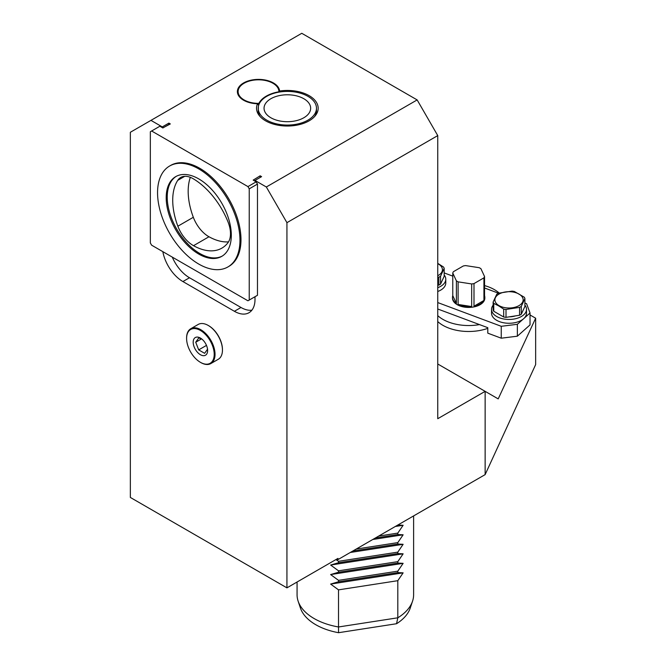 <?xml version="1.0" encoding="UTF-8"?>
<svg xmlns="http://www.w3.org/2000/svg" width="666" height="666" viewBox="0 0 666 666"><rect width="100%" height="100%" fill="white"/><g stroke="black" fill="none" stroke-linecap="round" stroke-linejoin="round"><path stroke-width="1" d="M166.2 197.694A46.037 26.582 -120 0 0 186.297 244.022A46.037 26.582 -120 0 0 221.778 256.352A46.037 26.582 -120 0 0 231.31 235.281A46.037 26.582 -120 0 0 211.214 188.953A46.037 26.582 -120 0 0 175.741 176.615A46.037 26.582 -120 0 0 166.2 197.694M176.257 176.332A46.037 26.582 -120 0 0 167.233 197.094A46.037 26.582 -120 0 0 186.996 243.073A46.037 26.582 -120 0 0 222.286 256.052M227.972 221.82A24.767 14.302 60 0 1 230.486 233.708A24.767 14.302 60 0 1 227.914 242.774A58.275 33.641 60 0 1 221.886 248.127A58.275 33.641 60 0 1 193.515 245.679A24.767 14.302 60 0 1 177.864 226.207A58.275 33.641 60 0 1 177.739 180.353A24.767 14.302 60 0 1 180.736 177.456A24.767 14.302 60 0 1 193.448 178.879A58.275 33.641 60 0 1 227.972 221.82M258.858 103.363A29.72 17.158 0 0 1 266.333 96.104A29.72 17.158 0 0 1 278.896 91.791A20.396 11.772 0 0 0 278.904 91.583A20.396 11.772 0 0 0 266.308 80.711A20.396 11.772 0 0 0 244.081 83.258A20.396 11.772 0 0 0 238.112 91.583A20.396 11.772 0 0 0 258.858 103.363L258.858 104.72M397.81 525.008L403.13 525.274L397.81 533.1L397.81 534.532L403.13 534.79L397.81 542.615L397.81 544.047L403.13 544.305L397.81 552.131L397.81 553.563L403.13 553.821L397.81 561.646L397.81 563.078L403.13 563.336L397.81 571.162L397.81 572.593L403.13 572.852L397.81 580.685L397.81 617.798A58.275 33.641 0 0 0 412.562 601.132A58.275 33.641 0 0 0 413.611 594.763L413.611 515.909M266.75 120.138A29.137 16.825 180 0 1 258.217 108.242A29.137 16.825 180 0 1 276.199 92.699A29.137 16.825 180 0 1 307.95 96.345A29.137 16.825 180 0 1 316.483 108.242A29.137 16.825 180 0 1 298.501 123.784A29.137 16.825 180 0 1 266.75 120.138M258.375 106.452L258.3 111.938A29.137 16.825 0 0 0 260.048 116.492M437.753 321.586A36.422 21.029 0 0 0 442.907 325.333A36.422 21.029 0 0 0 487.795 328.355M499.184 293.04A36.422 21.029 0 0 0 494.413 289.643A36.422 21.029 0 0 0 484.548 285.589M437.753 315.642A36.422 21.029 0 0 0 442.907 319.38A36.422 21.029 0 0 0 479.487 324.592L437.753 308.999M437.753 275.749A14.128 8.159 0 0 0 438.286 263.919A14.128 8.159 0 0 0 437.753 263.628M444.18 268.398L444.18 276.282L440.551 284.107L440.551 276.224L444.18 268.398A16.167 9.332 0 0 0 443.556 267.049L437.753 263.361M499.025 305.619A14.128 8.159 0 0 0 519.014 305.619A14.128 8.159 0 0 0 519.014 294.081A14.128 8.159 0 0 0 499.025 294.081A14.128 8.159 0 0 0 499.025 305.619M498.717 305.894L503.679 309.107A16.167 9.332 0 0 0 506.01 309.465L519.572 307.367A16.167 9.332 0 0 0 521.278 306.385L524.908 298.559A16.167 9.332 0 0 0 524.284 297.211L514.36 291.483A16.167 9.332 0 0 0 512.029 291.117L498.468 293.215A16.167 9.332 0 0 0 496.769 294.205L493.131 302.031L493.131 309.915A16.167 9.332 0 0 0 493.756 311.255L493.756 303.38L498.717 305.894M509.24 316.85A12.962 7.484 0 0 0 515.317 315.909M524.908 305.153A17.483 10.09 180 0 1 526.506 309.365L526.506 313.17A17.483 10.09 180 0 1 523.701 318.656A17.483 10.09 180 0 1 514.269 322.802A17.483 10.09 180 0 1 491.541 313.17L491.541 309.365A17.483 10.09 180 0 1 493.131 305.153M526.506 309.365A17.483 10.09 180 0 1 514.269 318.989A17.483 10.09 180 0 1 491.541 309.365M484.548 295.637A16.167 9.332 180 0 1 484.831 297.377L484.831 298.093A16.167 9.332 180 0 1 474.85 306.718A16.167 9.332 180 0 1 457.226 304.695A16.167 9.332 180 0 1 452.489 298.093L452.489 297.377A16.167 9.332 180 0 1 452.772 295.637L452.772 273.035L456.401 280.869A16.167 9.332 0 0 0 457.226 281.377A16.167 9.332 0 0 0 458.108 281.851L471.67 283.949A16.167 9.332 0 0 0 474.001 283.591L483.924 277.855A16.167 9.332 0 0 0 484.548 276.515L480.91 268.681A16.167 9.332 0 0 0 480.094 268.173A16.167 9.332 0 0 0 479.212 267.699L465.651 265.601A16.167 9.332 0 0 0 463.32 265.967L453.396 271.695A16.167 9.332 0 0 0 452.772 273.035M484.831 297.377A16.167 9.332 180 0 1 484.548 299.117L484.548 276.515M483.924 277.855L483.924 300.458A16.167 9.332 180 0 1 474.001 306.194L474.001 283.591M471.67 283.949L471.67 306.551A16.167 9.332 180 0 1 458.108 304.454L458.108 281.851M198.759 168.906A58.275 33.641 60 0 1 236.83 220.255A58.275 33.641 60 0 1 227.897 266.958A58.275 33.641 60 0 1 198.759 264.069A58.275 33.641 60 0 1 160.689 212.712A58.275 33.641 60 0 1 169.622 166.017A58.275 33.641 60 0 1 198.759 168.906M169.622 166.017L170.646 165.426A58.275 33.641 60 0 1 199.783 168.307A58.275 33.641 60 0 1 237.854 219.663A58.275 33.641 60 0 1 228.921 266.358L227.897 266.958M279.603 91.017A21.121 12.196 0 0 0 258.008 79.396A21.121 12.196 0 0 0 237.379 91.583A21.121 12.196 0 0 0 257.517 103.771A30.819 17.791 180 0 0 259.216 115.501A30.819 17.791 180 0 0 309.141 120.821A30.819 17.791 180 0 0 315.484 115.501A30.819 17.791 180 0 0 310.88 96.745A30.819 17.791 180 0 0 279.603 91.017L279.628 92.016M314.652 116.492A29.137 16.825 0 0 0 316.483 110.623L316.483 108.242M530.028 314.968L535.647 318.206L535.647 364.602L485.139 474.617L337.97 559.59A174.825 100.932 180 0 1 336.105 559.473M535.647 318.206L498.201 398.892L485.139 391.35L485.139 474.617M437.753 363.994L485.139 391.35L437.753 418.706L437.753 135.598L286.938 222.669L266.333 186.988L255.003 180.444L255.003 181.16M255.003 180.444L261.596 176.64L260.156 175.807L253.18 180.103L256.185 181.835L247.943 186.597A97.611 56.352 60 0 1 249.234 188.836L257.476 184.082A97.611 56.352 -120 0 0 256.185 181.835M255.003 296.72L255.003 299.4A29.137 16.825 60 0 1 248.967 312.737A29.137 16.825 60 0 1 234.399 311.288L182.892 281.551A29.137 16.825 60 0 1 162.837 251.656M168.881 124.459L168.881 123.11L170.321 123.943L162.795 127.922M162.288 127.631L162.288 126.915L168.881 123.11M286.938 222.669L286.938 587.862L337.97 558.399L337.97 559.59M266.333 186.988L417.149 99.917L301.773 33.3L130.353 132.268L130.353 497.452L286.938 587.862M162.288 126.915L150.957 120.371M437.753 135.598L417.149 99.917M258.699 105.403L257.517 103.771M251.89 310.181A29.137 16.825 60 0 1 240.992 307.484L189.485 277.747A29.137 16.825 60 0 1 172.278 257.109M249.234 300.041A97.611 56.352 60 0 1 248.593 300.424L256.835 295.662A97.611 56.352 -120 0 0 257.476 295.288L249.234 300.041L249.234 188.836M257.476 295.288L257.476 184.082M247.943 186.597L151.632 130.994A97.611 56.352 60 0 0 150.982 131.36A97.611 56.352 60 0 0 150.341 131.743L150.341 242.948A97.611 56.352 60 0 0 151.632 245.188L247.943 300.791A97.611 56.352 60 0 0 248.593 300.424M151.632 130.994L159.873 126.232A97.611 56.352 -120 0 0 159.224 126.598L150.982 131.36M169.855 123.943L162.879 127.972L159.873 126.232M260.156 177.472L260.156 176.074M456.401 280.869L456.401 303.471A16.167 9.332 180 0 1 452.489 297.377M474.001 306.194L483.924 300.458M458.108 304.454L471.67 306.551M452.772 295.637L456.401 303.471M519.572 307.367L519.572 315.251L506.01 317.349L506.01 309.465M503.679 309.107L503.679 316.983L493.756 311.255M524.908 298.559L524.908 306.435L521.278 314.269L521.278 306.385M493.131 302.031A16.167 9.332 0 0 0 493.756 303.38M503.679 316.983A16.167 9.332 0 0 0 506.01 317.349M519.572 315.251A16.167 9.332 0 0 0 521.278 314.269M444.18 274.991A17.483 10.09 180 0 1 445.779 279.204L445.779 283.008A17.483 10.09 180 0 1 437.753 291.5M445.779 279.204A17.483 10.09 180 0 1 437.753 287.695M437.753 277.281L438.844 277.214L438.844 285.09L437.753 285.264M438.844 277.214A16.167 9.332 0 0 0 440.551 276.224M438.844 285.09A16.167 9.332 0 0 0 440.551 284.107M517.365 336.197L501.248 338.195L501.248 326.298L517.365 324.3L517.365 336.197L530.028 324.9L530.028 313.003L526.581 303.696L524.908 303.08M479.487 324.592L487.795 327.697L487.795 333.166L501.248 338.195M437.753 302.572L501.248 326.298M498.501 293.207L484.548 287.995M452.772 276.124L444.18 272.918M517.365 324.3L530.028 313.003M338.553 632.7A55.936 32.293 180 0 1 300.424 608.016L298.118 601.132A58.275 33.641 0 0 0 338.511 626.972L338.553 632.7L396.553 623.726L397.81 617.798L338.511 626.972L338.511 589.86L330.627 584.074L338.511 581.768L338.511 580.344L330.627 574.558L338.511 572.252L338.511 570.82L330.627 565.034L338.511 562.737L338.511 561.305L335.897 559.59M412.562 601.132L410.256 608.016A55.936 32.293 180 0 1 396.553 623.726M395.304 526.481L403.13 525.274M397.81 533.1L378.729 536.055M375.349 538.003L397.81 534.532M372.785 539.485L403.13 534.79M397.81 542.615L356.21 549.05M352.83 550.998L397.81 544.047M350.266 552.48L403.13 544.305M397.81 552.131L338.511 561.305M338.511 562.737L397.81 553.563M330.627 565.034L403.13 553.821M397.81 561.646L338.511 570.82M338.511 572.252L397.81 563.078M330.627 574.558L403.13 563.336M397.81 571.162L338.511 580.344M338.511 581.768L397.81 572.593M330.627 584.074L403.13 572.852M397.81 580.685L338.511 589.86M297.069 582.009L297.069 594.763A58.275 33.641 0 0 0 298.118 601.132M190.334 177.331A58.275 33.641 -120 0 0 193.323 217.282A24.767 14.302 -120 0 0 208.974 236.755A58.275 33.641 -120 0 0 228.53 241.866M207.617 349.084L204.645 353.321L198.693 349.883L195.721 342.224L198.693 337.987L201.473 338.769M204.012 355.677A10.198 5.886 60 0 1 194.156 346.944A10.198 5.886 60 0 1 196.795 337.088A10.198 5.886 60 0 1 200.408 338.053A10.198 5.886 60 0 1 207.617 350.549A10.198 5.886 60 0 1 204.012 355.677M193.498 328.596A19.522 11.272 60 0 1 212.362 345.313A19.522 11.272 60 0 1 207.309 364.169A19.522 11.272 60 0 1 200.408 362.321A19.522 11.272 60 0 1 186.597 338.411A19.522 11.272 60 0 1 193.498 328.596M186.605 338.178A20.105 11.605 60 0 1 186.597 337.937A20.105 11.605 60 0 1 190.767 328.738A20.105 11.605 60 0 1 193.706 327.822A20.105 11.605 60 0 1 212.096 342.665A20.105 11.605 60 0 1 210.872 363.553A20.105 11.605 60 0 1 207.925 364.469A20.105 11.605 60 0 1 200.816 362.562A20.105 11.605 60 0 1 200.608 362.437M222.444 349.833A19.522 11.272 -120 0 0 222.452 349.592A19.522 11.272 -120 0 0 208.649 325.682A19.522 11.272 -120 0 0 208.441 325.566M210.872 363.553L218.29 359.274A20.105 11.605 -120 0 0 222.452 350.075A20.105 11.605 -120 0 0 208.233 325.449A20.105 11.605 -120 0 0 201.124 323.543A20.105 11.605 -120 0 0 198.185 324.45L190.767 328.738M201.573 338.844L195.721 342.224M198.693 349.883L206.477 345.396M234.399 311.288L240.992 307.484M182.892 281.551L189.485 277.747M303.829 98.726A23.31 13.462 0 0 0 270.871 98.726A23.31 13.462 0 0 0 270.871 117.757A23.31 13.462 0 0 0 303.829 117.757A23.31 13.462 0 0 0 303.829 98.726M184.748 176.307L177.739 180.353M193.323 217.282L177.864 226.207M208.974 236.755L193.515 245.679M238.112 91.583L238.112 94.763M258.217 108.242L258.217 111.48M208.649 325.682L208.233 325.449M222.452 349.592L222.452 350.075M186.597 338.411L186.597 337.937"/></g></svg>
